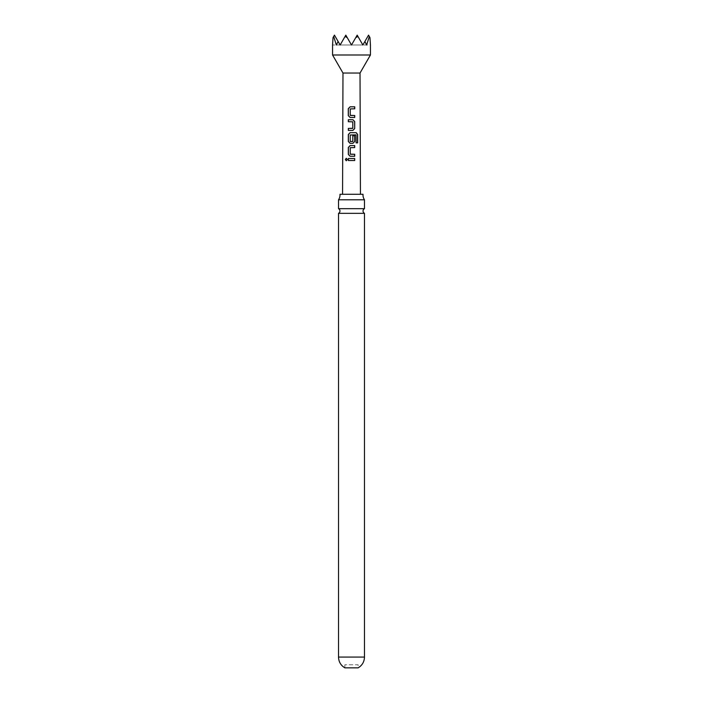 <?xml version="1.0" encoding="UTF-8"?>
<svg xmlns="http://www.w3.org/2000/svg" width="703" height="703" viewBox="0 0 703 703"><rect width="100%" height="100%" fill="white"/><g stroke="black" fill="none" stroke-linecap="round" stroke-linejoin="round"><path stroke-width="0.53" stroke-dasharray="3.52 2.64" d="M346.333 158.289L347.414 159.519L346.324 160.75M363.012 194.274L339.988 194.274M364.479 208.694L338.521 208.694M344.874 664.801L344.874 667.85L358.126 667.85L358.126 664.801L344.874 664.801L358.126 664.801M370.446 54.992L332.554 54.992M347.22 37.584L351.5 44.992L345.814 35.15L340.138 44.992L345.814 35.15L345.05 36.477L347.22 37.584L351.5 44.992L355.78 37.584L357.95 36.477L362.862 44.992L364.892 41.477L366.658 44.992L369.312 36.477L369.954 37.584L370.446 44.992L362.862 44.992L364.892 41.477L362.862 44.992L357.186 35.15L362.862 44.992L357.186 35.15L351.5 44.992L355.78 37.584M360.024 73.033L342.976 73.033M351.5 194.274L360.437 194.274L351.5 194.274M338.521 213.334L364.479 213.334M338.521 199.793L364.479 199.793M338.108 41.477L340.138 44.992L336.342 44.992L340.138 44.992L334.452 35.15L340.138 44.992L351.5 44.992L345.814 35.15L340.138 44.992L332.554 44.992L333.046 37.584L334.452 35.15L333.688 36.477L336.342 44.992L338.108 41.477L340.138 44.992L338.108 41.477L340.138 44.992L345.05 36.477M357.95 36.477L357.186 35.15L351.5 44.992L340.138 44.992L345.814 35.15L351.5 44.992L340.138 44.992L345.814 35.15L340.138 44.992L334.452 35.15L333.688 36.477M369.312 36.477L368.548 35.15L369.954 37.584L368.548 35.15L362.862 44.992L357.186 35.15L362.862 44.992L364.892 41.477M351.5 44.992L362.862 44.992L368.548 35.15L362.862 44.992L351.5 44.992L357.186 35.15L362.862 44.992L351.5 44.992L345.814 35.15L351.5 44.992L357.186 35.15L351.5 44.992M354.707 160.504L348.328 160.512M354.707 156.268L350.103 156.259M354.707 147.577L350.27 147.709L350.235 154.142M357.651 142.876L355.999 142.876L355.982 134.871M352.897 143.333L350.103 143.333M352.765 135.776L352.634 141.567M355.885 134.871L350.27 135.002L350.235 141.426M352.888 130.407L348.328 130.407M352.634 128.412L352.783 121.839L348.319 121.716M354.716 117.471L350.094 117.471M354.751 108.798L350.279 108.93L350.243 115.354M338.521 657.077L364.479 657.077"/><path stroke-width="1.05" d="M345.34 159.519L346.28 158.289L347.326 159.519L346.263 160.75L345.34 159.519M346.324 160.75L345.472 159.519L346.333 158.289M338.521 199.793L364.479 199.793A8.568 8.568 0 0 1 363.012 194.274L339.988 194.274A8.568 8.568 0 0 1 338.521 199.793L338.521 208.694L364.479 208.694A2.592 2.592 0 0 0 364.479 213.334L338.521 213.334L338.521 657.077C338.688 661.822 340.806 665.407 344.874 667.85L358.126 667.85C362.194 665.407 364.312 661.822 364.479 657.077L338.521 657.077M338.521 208.694A2.592 2.592 0 0 1 338.521 213.334M350.366 141.567L352.792 141.426L352.792 135.776L354.699 135.776L354.699 141.479L352.924 143.333L350.103 143.333L348.319 141.479L348.328 134.519L350.112 132.656L356.21 132.665L357.642 134.528L357.651 142.876L356.096 142.876L355.982 134.871L350.243 135.002L350.235 141.426L352.66 141.558M351.5 54.992L370.446 54.992L370.446 44.992L369.954 37.584L369.312 36.477L366.658 44.992L364.892 41.477L362.862 44.992L357.95 36.477L355.78 37.584L351.5 44.992L347.22 37.584L345.05 36.477L340.138 44.992L338.108 41.477L336.342 44.992L333.688 36.477L333.046 37.584L332.554 44.992L332.554 54.992L351.5 54.992M342.563 194.274L342.976 73.033L360.024 73.033L370.446 54.992M351.5 106.803L354.751 106.812L354.751 108.798L350.243 108.93L350.243 115.354L354.743 115.494L354.716 117.471L350.094 117.471L348.293 115.626L348.275 108.666L350.112 106.803L351.5 106.803M351.5 119.721L352.915 119.721L354.707 121.584L354.699 128.552L352.915 130.407L348.328 130.407L348.328 128.421L352.792 128.28L352.783 121.839L348.319 121.716L348.31 119.73L351.5 119.721M351.5 145.591L354.707 145.591L354.707 147.577L350.243 147.709L350.235 154.142L354.707 154.273L354.707 156.268L350.103 156.259L348.328 154.405L348.328 147.445L350.112 145.591L351.5 145.591M351.5 158.518L354.707 158.518L354.707 160.504L348.328 160.512L348.328 158.518L351.5 158.518M345.05 36.477L345.814 35.15L347.22 37.584M355.78 37.584L357.186 35.15L357.95 36.477M333.688 36.477L334.452 35.15L338.108 41.477M364.892 41.477L368.548 35.15L369.312 36.477M348.389 160.512L348.328 158.518M348.398 158.518L354.707 158.518M354.637 158.518L354.637 160.512M350.138 156.268L348.328 154.405M350.366 154.273L354.707 154.273M354.637 154.273L354.637 156.268M348.389 154.405L348.398 147.445L350.138 145.591L354.707 145.591M354.637 145.591L354.637 147.577M350.138 143.333L348.389 141.479L348.398 134.519L350.147 132.656L356.105 132.665L357.642 134.528M357.511 134.528L357.519 142.876M352.765 135.776L354.637 135.776L354.699 141.479M354.628 141.479L352.888 143.333M348.389 121.716L348.38 119.73L352.88 119.721L354.637 121.584L354.699 128.552M354.628 128.552L352.888 130.407M352.634 128.412L348.328 128.421M348.389 130.407L348.389 128.421M350.129 117.471L348.293 115.626M350.366 115.485L354.743 115.494M354.672 115.494L354.646 117.471M348.363 115.626L348.345 108.666L350.147 106.803L354.751 106.812M354.681 106.812L354.672 108.798M360.024 73.033L360.437 194.274M364.479 213.334L364.479 657.077M364.479 199.793L364.479 208.694M342.976 73.033L332.554 54.992"/></g></svg>
